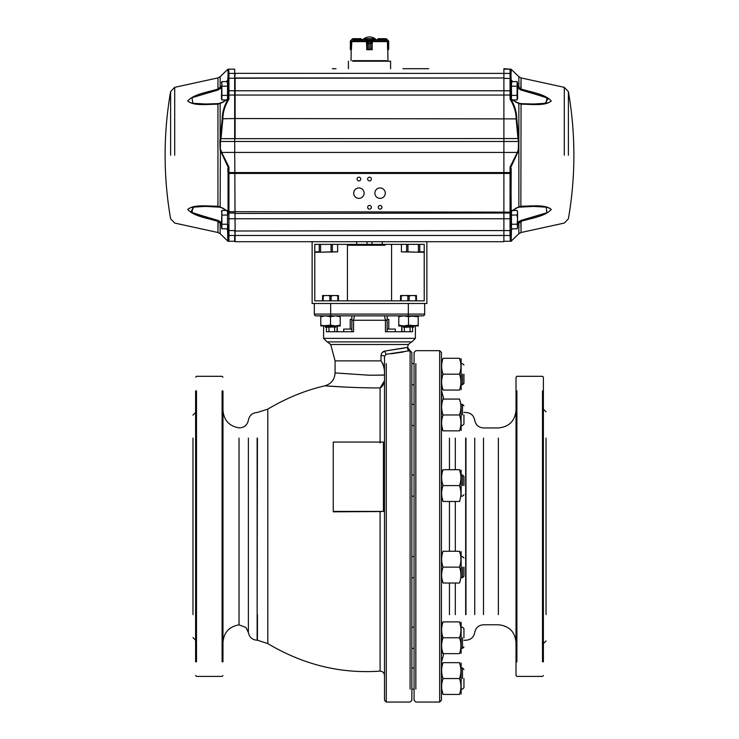 <?xml version="1.0" encoding="UTF-8"?>
<svg xmlns="http://www.w3.org/2000/svg" width="739" height="739" viewBox="0 0 739 739"><rect width="100%" height="100%" fill="white"/><g stroke="black" fill="none" stroke-linecap="round" stroke-linejoin="round"><path stroke-width="1.11" d="M312.126 241.708L426.874 241.708L426.874 303.489L312.126 303.489L312.126 241.708L235.113 241.708L235.113 235.464L503.887 235.464L503.887 68.709L503.887 241.708L503.887 235.464L510.058 235.473L510.058 230.568A0.887 0.878 0 0 0 510.945 229.69L510.945 240.387A0.887 0.887 0 0 1 510.566 241.108M369.5 241.708L382.294 241.708L382.294 244.36L424.223 244.36L424.223 300.847L314.777 300.847L314.777 244.36L356.706 244.36L356.706 241.708M462.485 485.588L462.485 474.992L462.485 485.588M463.944 485.588L463.944 476.452L463.944 485.588M462.485 414.958L462.485 404.362L462.485 414.958M463.944 414.958L463.944 424.094L463.944 414.958M542.5 424.592L542.5 410.321M542.5 390.894L542.5 661.83M542.5 642.403L542.5 628.132M516.903 661.83L516.903 390.894M516.903 410.321L516.903 424.592M516.903 628.132L516.903 642.403M543.387 675.529L542.5 676.416L516.903 676.416L516.016 675.529L516.016 377.195L516.903 376.308L542.5 376.308L543.387 377.195L543.387 661.83M546.029 438.098L546.029 614.626M192.971 614.626L192.971 438.098M222.975 661.83L222.975 390.894M222.975 410.321L222.975 424.592M222.975 628.132L222.975 642.403C223.815 632.445 229.164 626.589 239.039 624.852L239.039 438.098M380.095 442.957L380.095 387.947C382.275 386.903 383.753 384.511 384.502 380.751L380.095 387.947C353.593 388.049 323.95 385.795 324.827 385.832L346.822 387.153M350.803 387.319L355.256 387.495M360.189 387.652L370.165 387.873M384.456 373.186L384.502 375.089L369.5 375.236L335.081 372.936L369.5 375.236L335.081 372.936L369.5 375.236L384.502 375.024C384.825 369.583 383.661 364.863 381.001 360.863L381.038 355.598C381.315 352.993 382.7 351.459 385.185 350.988L407.54 347.339L410.099 350.674L386.266 354.267L384.502 356.281A2.651 0.721 0 0 0 381.038 355.598L381.001 360.863L335.081 360.863L381.001 360.863M385.425 331.737L385.425 320.264L387.153 320.264L387.153 315.849L387.153 331.737L385.425 331.737L412.547 331.737L412.547 327.322M351.847 315.849L351.847 320.264L351.847 315.849L351.847 319.377L350.212 319.377L351.847 319.377M354.498 315.849L353.575 320.264L385.425 320.264L384.502 315.849M350.212 319.377L350.212 329.086L343.681 329.086L343.681 331.737L351.847 331.737L351.847 320.264L353.575 320.264L353.575 331.737L326.453 331.737L326.453 327.322L326.453 331.737M320.791 315.849L325.493 315.849L320.791 316.717L320.791 315.849L316.098 315.849A1.764 1.764 0 0 1 314.334 314.084L424.666 314.084A1.764 1.764 0 0 1 422.902 315.849L316.098 315.849A1.764 1.764 0 0 1 314.334 314.084L314.334 303.489L314.334 314.084A1.764 1.764 0 0 0 316.098 315.849M418.209 315.849L418.209 316.717L408.334 315.849L422.902 315.849A1.764 1.764 0 0 0 424.666 314.084L424.666 303.489M387.153 315.849L387.153 319.377L388.788 319.377L387.153 319.377M386.266 689.136L386.266 702.05L384.502 700.286L384.502 356.281L386.266 354.267A2.651 1.062 84.8 0 1 385.185 350.988L382.239 352.512M410.099 689.136L410.099 350.674A2.651 2.651 77.9 0 1 407.54 347.339L408.307 344.503L330.693 344.503L408.307 344.503L411.715 341.889L327.285 341.889L411.863 341.889L415.401 338.36L323.599 338.36L415.401 338.36L415.401 326.001M391.236 353.769L403.411 351.976M408.288 351.053L409.609 350.776M403.984 348.115L385.185 350.988M382.7 363.145L382.978 363.967M383.024 364.096L383.467 365.796M383.781 367.301L383.864 367.763M323.599 326.001L323.599 338.36L327.137 341.889L411.715 341.889M443.751 399.069L441.432 390.321L441.626 399.069M441.432 414.958L441.432 438.098M441.432 614.626L441.432 627.18M441.432 648.362L441.432 662.403L443.751 653.655M439.668 689.136L439.668 702.05L441.432 700.286L441.432 352.438L439.668 350.674L439.668 363.588M411.863 614.626L411.863 689.136L414.071 689.136L414.071 700.286L414.071 352.438L414.071 363.588L411.863 363.588L411.863 352.438L410.099 350.674A2.651 2.651 -102.1 0 1 407.54 347.339M414.071 384.77L411.863 384.77L411.863 438.098M414.071 556.55L411.863 556.55L411.863 627.18L414.071 627.18M414.071 667.954L411.863 667.954L411.863 648.362L414.071 648.362M411.863 556.55L411.863 352.438M414.071 689.136L411.863 689.136L411.863 700.286L411.863 526.362M401.711 326.001L401.711 331.737L387.153 331.737M343.681 331.737L337.289 331.737L337.289 326.001M387.153 329.086L395.319 329.086L388.788 329.086L388.788 319.377M343.681 329.086L351.847 329.086M384.502 356.281L384.502 363.588M333.252 511.822L380.095 511.564L380.095 671.114C340.762 673.931 303.332 664.749 267.795 643.586L267.795 409.138C286.289 398.127 305.299 390.358 324.827 385.832C331.229 383.901 334.647 379.606 335.081 372.936L335.081 360.863L330.693 344.503L327.285 341.889M449.451 551.248L449.451 501.476M449.451 469.699L449.451 438.098M449.451 614.626L449.451 583.025M455.316 551.248L455.316 501.476M455.316 469.699L455.316 438.098M455.316 614.626L455.316 583.025M239.039 614.626L239.039 624.852L245.967 627.513L248.387 632.529L248.387 438.098M380.095 511.564L383.449 511.406L383.449 442.07L333.252 442.07L333.252 511.406L383.449 511.406M222.097 661.83L222.097 390.894M222.097 410.321L222.097 424.592M222.097 628.132L222.097 642.403M196.5 390.894L196.5 661.83M196.5 642.403L196.5 628.132M196.5 424.592L196.5 410.321M192.971 415.152L195.613 412.501L195.613 410.321M195.613 390.894L195.613 661.83M195.613 642.403L195.613 640.223L192.971 637.572M543.387 390.894L543.387 377.195M462.485 567.136L462.485 577.732L462.485 567.136M463.944 567.136L463.944 576.281L463.944 567.136M462.485 637.766L462.485 648.362L462.485 637.766M463.944 637.766L463.944 628.63L463.944 637.766M462.485 678.55L462.485 667.954L462.485 678.55M463.944 678.55L463.944 687.686L463.944 678.55M462.485 374.174L462.485 384.77L462.485 374.174M463.944 374.174L463.944 383.319L463.944 374.174M460.545 403.014L459.51 399.069C461.376 399.069 461.376 399.069 459.51 399.069C461.376 399.069 461.376 399.069 459.51 399.069C461.376 404.353 461.376 409.646 459.51 414.958C461.376 420.242 461.376 425.535 459.51 430.846C461.376 430.846 461.376 430.846 459.51 430.846C461.376 430.846 461.376 430.846 459.51 430.846L443.049 430.846C441.183 425.562 441.183 420.269 443.049 414.958C441.183 409.674 441.183 404.381 443.049 399.069C441.183 399.069 441.183 399.069 443.049 399.069C441.183 399.069 441.183 399.069 443.049 399.069L459.51 399.069L460.545 403.014M460.545 362.23L459.51 358.286C461.376 358.286 461.376 358.286 459.51 358.286C461.376 358.286 461.376 358.286 459.51 358.286C461.376 363.57 461.376 368.872 459.51 374.174C461.376 379.458 461.376 384.751 459.51 390.063C461.376 390.063 461.376 390.063 459.51 390.063C461.376 390.063 461.376 390.063 459.51 390.063L443.049 390.063C441.183 384.788 441.183 379.486 443.049 374.174C441.183 368.9 441.183 363.597 443.049 358.286C441.183 358.286 441.183 358.286 443.049 358.286C441.183 358.286 441.183 358.286 443.049 358.286L459.51 358.286L460.545 362.23M441.626 390.063L441.432 384.77M441.432 363.588L441.432 374.174M442.005 386.127L443.049 390.063C441.183 390.063 441.183 390.063 443.049 390.063C441.183 390.063 441.183 390.063 443.049 390.063M463.944 365.038L462.485 363.588L461.118 363.588L461.118 358.618L461.118 389.73L461.118 384.77L462.485 384.77L461.118 384.77M459.51 374.174L443.049 374.174M441.626 430.846L441.432 425.544M441.432 404.362L441.432 399.402M442.005 426.902L443.049 430.846C441.183 430.846 441.183 430.846 443.049 430.846C441.183 430.846 441.183 430.846 443.049 430.846M463.944 405.822L462.485 404.362L461.118 404.362L461.118 430.514L461.118 425.544L462.485 425.544L463.944 424.094M459.51 414.958L443.049 414.958M463.944 494.724L462.485 496.174L461.118 496.174L461.118 470.032L461.118 474.992L462.485 474.992L463.944 476.452M460.545 473.634L459.51 469.699C461.376 469.699 461.376 469.699 459.51 469.699C461.376 469.699 461.376 469.699 459.51 469.699C461.376 474.983 461.376 480.276 459.51 485.588C461.376 490.862 461.376 496.165 459.51 501.476C461.376 501.476 461.376 501.476 459.51 501.476C461.376 501.476 461.376 501.476 459.51 501.476L443.049 501.476C441.183 496.192 441.183 490.89 443.049 485.588C441.183 480.304 441.183 475.011 443.049 469.699C441.183 469.699 441.183 469.699 443.049 469.699C441.183 469.699 441.183 469.699 443.049 469.699L459.51 469.699M441.626 469.699L441.432 474.992M442.005 497.532L443.049 501.476C441.183 501.476 441.183 501.476 443.049 501.476C441.183 501.476 441.183 501.476 443.049 501.476M443.049 485.588L459.51 485.588M463.944 576.281L462.485 577.732L461.118 577.732L461.118 551.58L461.118 556.55L462.485 556.55L463.944 558M460.545 555.192L459.51 551.248C461.376 551.248 461.376 551.248 459.51 551.248C461.376 551.248 461.376 551.248 459.51 551.248C461.376 556.532 461.376 561.834 459.51 567.136C461.376 572.42 461.376 577.713 459.51 583.025C461.376 583.025 461.376 583.025 459.51 583.025C461.376 583.025 461.376 583.025 459.51 583.025L443.049 583.025C441.183 577.75 441.183 572.448 443.049 567.136C441.183 561.862 441.183 556.559 443.049 551.248C441.183 551.248 441.183 551.248 443.049 551.248C441.183 551.248 441.183 551.248 443.049 551.248L459.51 551.248M442.005 579.09L443.049 583.025C441.183 583.025 441.183 583.025 443.049 583.025C441.183 583.025 441.183 583.025 443.049 583.025M443.049 567.136L459.51 567.136M461.118 648.362L462.485 648.362L463.944 646.902L462.485 648.362L461.118 648.362L461.118 653.322L461.118 622.21L461.118 627.18L462.485 627.18L463.944 628.63M460.545 625.822L459.51 621.878C461.376 621.878 461.376 621.878 459.51 621.878C461.376 621.878 461.376 621.878 459.51 621.878C461.376 627.162 461.376 632.455 459.51 637.766C461.376 643.05 461.376 648.343 459.51 653.655C461.376 653.655 461.376 653.655 459.51 653.655C461.376 653.655 461.376 653.655 459.51 653.655L443.049 653.655C441.183 648.371 441.183 643.078 443.049 637.766C441.183 632.492 441.183 627.189 443.049 621.878C441.183 621.878 441.183 621.878 443.049 621.878C441.183 621.878 441.183 621.878 443.049 621.878L459.51 621.878M441.626 653.655L441.626 621.878M442.005 649.72L443.049 653.655C441.183 653.655 441.183 653.655 443.049 653.655C441.183 653.655 441.183 653.655 443.049 653.655M443.049 637.766L459.51 637.766M461.118 689.136L462.485 689.136L463.944 687.686L462.485 689.136L461.118 689.136L461.118 694.106L461.118 662.994L461.118 667.954L462.485 667.954L463.944 669.414M460.545 666.596L459.51 662.661C461.376 662.661 461.376 662.661 459.51 662.661C461.376 662.661 461.376 662.661 459.51 662.661C461.376 667.945 461.376 673.238 459.51 678.55C461.376 683.824 461.376 689.127 459.51 694.438C461.376 694.438 461.376 694.438 459.51 694.438C461.376 694.438 461.376 694.438 459.51 694.438L443.049 694.438C441.183 689.154 441.183 683.861 443.049 678.55C441.183 673.266 441.183 667.973 443.049 662.661C441.183 662.661 441.183 662.661 443.049 662.661C441.183 662.661 441.183 662.661 443.049 662.661L459.51 662.661M441.626 662.661L441.432 667.954M442.005 690.494L443.049 694.438C441.183 694.438 441.183 694.438 443.049 694.438C441.183 694.438 441.183 694.438 443.049 694.438L442.005 690.494M443.049 678.55L459.51 678.55M401.203 300.847L401.203 296.21L400.556 296.21L400.556 300.847L400.556 295.545L416.445 295.545L416.445 296.21L414.108 295.545M403.503 315.849L398.792 316.717L398.792 325.132L403.503 326.001L398.792 326.001L398.792 315.849M413.212 315.849L408.501 316.717L408.501 325.132L403.503 326.001L413.507 326.001L418.209 325.132L418.209 316.717L417.517 316.495M330.499 325.132L320.791 326.001L320.791 316.717L320.791 325.132L325.493 326.001L335.497 326.001L330.499 325.132L330.499 316.717L325.493 315.849L330.666 315.849L330.666 303.489M323.192 300.847L323.192 296.21L322.555 295.545L338.444 295.545L338.444 296.21L336.097 295.545M325.788 315.849L330.666 315.849M340.208 315.849L340.208 316.717L335.497 315.849M335.201 315.849L330.499 316.717M340.208 325.132L340.208 326.001L335.497 326.001L340.208 325.132L340.208 316.717M325.788 326.001L335.201 326.001M322.555 300.847L322.555 295.545M338.444 300.847L338.444 295.545M337.797 300.847L337.797 296.21M331.137 300.847L331.137 296.21L328.153 295.545M329.853 300.847L329.853 296.21M325.64 327.322L335.792 326.887L325.197 326.887L325.197 326.001M332.836 295.545L331.137 296.21M324.892 295.545L323.192 296.21M408.501 316.717L403.799 315.849M418.209 325.132L418.209 326.001L408.501 325.132M403.799 326.001L413.212 326.001M416.445 300.847L416.445 295.545M415.808 300.847L415.808 296.21M409.147 300.847L409.147 296.21L406.164 295.545M407.863 300.847L407.863 296.21M403.651 327.322L413.803 326.887L403.208 326.887L403.208 326.001M400.556 296.21L400.556 295.545M410.847 295.545L409.147 296.21M402.903 295.545L401.203 296.21M407.956 244.36L407.956 251.86L419.087 252.239L419.752 251.86L419.752 244.36L424.223 244.36M418.422 251.86L418.422 244.36M401.406 244.36L401.406 251.86L406.635 251.86L406.635 244.36M419.752 251.86L424.223 251.86M424.223 252.295L401.406 251.86M406.635 251.86L407.956 251.86M314.777 244.36L319.257 244.36L319.257 251.86L319.922 252.239L331.054 251.86L331.054 244.36M320.587 244.36L320.587 251.86M314.777 251.86L319.257 251.86M332.374 244.36L332.374 251.86L337.603 251.86L337.603 244.36M337.603 251.86L314.777 252.295M331.054 251.86L331.682 252.295M331.709 252.239L332.374 251.86M372.003 244.36L372.003 241.708M366.997 244.36L366.997 241.708M385.102 245.237L347.432 245.237L385.102 245.237M382.294 244.36L356.706 244.36M361.436 39.139L352.956 38.696L360.992 38.696L361.436 39.139L360.863 38.871L360.863 39.583L362.858 39.583A9.709 9.709 0 0 1 376.142 39.583M350.314 41.273L350.563 49.689M352.466 38.853L350.572 40.719L350.729 49.55L351.413 49.55L351.598 41.273M351.413 49.55L350.748 49.735M350.434 40.894L350.314 49.291L350.572 40.719M352.974 38.696L352.42 39.084M367.117 40.848L368.807 41.347L367.117 40.848L366.378 38.871L364.087 38.696L374.904 38.696L375.061 39.583M366.433 40.026L366.415 40.026A185.757 54.668 -90 0 0 366.359 39.841L352.993 39.841A185.757 177.526 90 0 0 352.789 40.026M366.396 40.017L366.84 49.55L368.798 49.291L367.006 49.735L372.197 49.55L372.077 41.402M371.588 40.894L370.239 41.347L371.92 40.848L371.588 49.633M367.052 49.55L367.052 40.765L371.92 40.848M372.244 41.273L372.456 40.155M366.378 38.871L374.885 38.696L375.079 39.583M367.228 49.735L371.966 49.55M366.544 38.696L372.65 38.871L371.985 40.765L371.819 49.735M367.44 40.894L367.44 49.633M366.526 39.084L367.218 40.645M363.911 39.583L364.087 38.696L363.939 39.583M371.819 40.645L372.493 39.084M372.622 40.026L371.606 49.55M378.008 38.871L386.044 38.696L378.008 38.696L377.564 39.583L378.146 39.583L378.008 38.696M387.402 41.273L387.587 49.55L388.686 49.291L387.587 49.55M388.575 40.987L388.234 49.735L388.686 41.347L386.534 38.853M388.215 49.735L388.271 40.765L386.58 39.084L388.428 40.719M386.58 39.084L386.026 38.696M388.686 49.291L388.686 41.347L388.686 49.291M387.181 41.615L387.181 40.904L387.541 41.615L372.151 41.615L372.151 49.735L371.837 40.904M371.597 40.904L367.44 40.904M367.2 40.904L366.849 49.735L366.849 40.904M372.003 40.026L367.024 40.026M386.211 40.026A185.757 177.526 90 0 0 386.007 39.841L372.641 39.841A185.757 54.668 -90 0 0 372.585 40.026M351.367 49.735L351.819 41.615M386.488 60.672L352.512 60.672M369.5 49.735L366.849 49.735L369.5 49.735M387.541 41.615L387.633 49.735M371.606 43.555L367.422 43.555M372.151 41.615L372.151 41.005L387.273 41.005M228.055 224.933L227.529 227.436L227.529 211.844L228.055 214.347M221.432 223.954L217.95 221.229C207.659 218.042 194.061 216.388 187.743 209.497C193.895 204.241 207.677 206.532 217.95 206.495L220.139 206.791L227.797 211.363A0.887 0.573 0 0 1 228.055 211.77L228.055 212.37M227.529 211.372L227.529 228.813L221.885 228.813L221.885 210.467L221.432 226.522M227.529 224.231L221.885 224.231M226.337 210.467L221.885 210.467L221.432 211.696M227.529 215.058L221.885 215.058M227.843 98.259L227.529 82.971L228.055 83.507L228.055 98.047A0.887 0.582 -0 0 1 227.889 98.389L228.12 99.192C224.231 105.677 222.273 112.245 222.236 118.887L222.864 118.748L221.007 138.673L234.679 138.673L234.679 69.152L228.942 69.152A0.887 0.887 0 0 0 228.055 70.029L228.055 76.939L228.305 69.42L227.797 69.411L228.296 69.42M226.337 99.95L221.885 99.95L221.885 81.604L221.432 97.65M221.432 82.833L221.885 81.604L227.529 81.604L227.529 98.814M227.529 95.359L221.885 95.359M227.529 86.186L221.885 86.186M510.945 81.835L510.945 79.304A0.887 0.887 0 0 0 510.058 78.417L510.058 78.232A0.887 0.859 180 0 1 510.917 78.879A0.887 0.739 171.7 0 0 511.148 79.221L511.203 79.821A0.887 0.776 180 0 1 510.945 79.276L510.945 98.047L510.945 83.507L511.471 82.971L511.157 98.259M517.568 86.463L521.05 89.179C531.323 92.384 545.105 94.029 551.257 100.984C544.939 106.13 531.341 103.894 521.05 103.922L518.861 103.626L512.45 100.024L511.194 98.629L510.88 99.192C514.769 105.677 516.727 112.245 516.764 118.887L518.861 139.699L518.233 139.819A87.35 87.35 0 0 0 517.993 138.673L516.136 118.748C516.09 112.125 514.058 105.612 510.058 99.183L510.788 98.823L510.945 96.07M511.471 98.814L511.471 95.359L517.115 95.359L517.115 99.95L517.568 97.65L517.115 99.95L512.663 99.95M511.471 95.359L511.471 86.186L517.115 86.186L517.115 95.359M511.471 86.186L511.471 81.604L517.115 81.604L517.115 86.186M517.568 98.721L517.568 82.833M510.945 214.347L511.471 211.844L511.471 227.436L510.945 226.91L510.945 227.4M510.945 207.068L510.945 227.012A0.887 0.527 180 0 0 511.471 227.492M517.568 227.584L517.115 228.813L517.568 226.522L517.115 228.813L511.471 228.813L511.471 224.231L517.115 224.231L517.568 226.522L517.568 219.64L517.115 224.231M517.115 215.058L517.568 219.64L517.568 212.758L517.115 215.058L511.471 215.058L511.471 211.372M511.471 224.231L511.471 215.058M517.568 211.696L517.115 210.467L517.568 212.758L517.115 210.467L512.663 210.467M332.338 68.709L336.051 68.709M364.115 193.165A5.21 5.21 0 0 0 356.309 188.648A5.21 5.21 0 0 0 356.309 197.673A5.21 5.21 0 0 0 364.115 193.165M385.296 193.165A5.21 5.21 0 0 0 377.49 188.648A5.21 5.21 0 0 0 377.49 197.673A5.21 5.21 0 0 0 385.296 193.165M360.761 179.041A1.857 1.857 0 0 0 357.981 177.434A1.857 1.857 0 0 0 357.981 180.649A1.857 1.857 0 0 0 360.761 179.041M371.357 179.041A1.857 1.857 0 0 0 368.576 177.434A1.857 1.857 0 0 0 368.576 180.649A1.857 1.857 0 0 0 371.357 179.041M371.357 207.28A1.857 1.857 0 0 0 368.576 205.682A1.857 1.857 0 0 0 368.576 208.888A1.857 1.857 0 0 0 371.357 207.28M381.943 207.28A1.857 1.857 0 0 0 379.162 205.682A1.857 1.857 0 0 0 379.162 208.888A1.857 1.857 0 0 0 381.943 207.28M228.591 241.2A0.887 0.887 0 0 0 228.933 241.265L228.942 230.568L234.679 230.568L235.113 235.464L234.679 138.673L235.113 231.011L510.058 230.568L510.058 213.017L235.113 213.46M510.945 212.37L510.945 207.28M511.203 82.047L511.203 81.096A0.887 0.739 103.3 0 1 511.203 82.047L511.831 82.879M510.945 98.047A0.887 0.582 180 0 0 511.111 98.389L510.945 99.303M522.722 90.241L548.338 98.315L544.948 103.58L532.357 104.236M510.409 241.2A0.887 0.887 0 0 1 510.058 241.265L504.321 241.265L510.058 241.265L511.637 241.006L510.704 240.997L511.203 239.778L510.945 240.387A0.887 0.868 180 0 1 511.203 239.778L511.203 229.949L512.58 228.813M517.568 222.578L520.866 220.444L546.925 212.767L546.195 207.151L533.456 206.403L520.866 206.781L521.05 103.922L518.538 103.201A0.887 0.61 -69.5 0 1 518.861 103.626L518.861 150.045L510.852 167.226L511.203 211.363L518.861 206.791L521.05 206.495C531.323 206.532 545.105 204.241 551.257 209.497C544.939 216.388 531.341 218.042 521.05 221.229L517.568 223.954M517.568 224.148L521.05 221.377C531.396 218.125 545.105 216.435 551.266 209.433C545.17 204.103 531.359 206.301 521.05 206.19M521.05 104.227C531.396 104.116 545.105 106.305 551.266 100.994C545.17 94.001 531.359 92.283 521.05 89.04L517.568 86.269M226.808 228.813L227.797 229.598A0.887 0.757 180 0 1 228.055 230.134L228.055 227.012A0.887 0.527 -0 0 1 227.529 227.492M221.432 86.269L217.95 89.04L217.95 77.909L217.95 89.179C207.677 92.384 193.895 94.029 187.743 100.984C194.061 106.13 207.659 103.894 217.95 103.922L220.139 103.626L226.55 100.024L227.806 98.629L228.055 97.031L228.055 99.303M228.055 73.503L228.942 73.401L228.942 77.059A0.887 0.674 -0 0 0 228.083 77.567L228.055 76.939A0.887 0.794 -0 0 1 227.797 77.503L228.055 81.401L227.169 82.879M228.055 99.174L228.055 98.047L228.942 99.183C224.942 105.612 222.91 112.125 222.864 118.748L235.113 118.536L235.113 138.673L518.621 138.544M216.278 220.167L190.607 212.065L194.126 206.828L206.643 206.181M228.055 81.835L228.055 83.507M228.647 241.219L228.055 240.387L228.942 241.265A0.887 0.887 0 0 1 228.055 240.387L227.797 239.778L228.296 240.997L227.363 241.006L228.942 241.265L234.679 241.265L234.679 235.473L228.055 235.482L228.055 240.387A0.887 0.887 0 0 0 228.434 241.108M222.236 118.887L219.862 141.361L220.139 150.045L228.148 167.226L228.942 167.06L228.231 167.522A0.887 0.591 52.3 0 0 228.148 167.226L228.055 212.213M217.95 89.04C207.641 92.283 193.83 94.001 187.734 100.994C193.895 106.305 207.604 104.116 217.95 104.227L217.95 206.19C207.641 206.301 193.83 204.103 187.734 209.433C193.895 216.435 207.604 218.125 217.95 221.377L221.432 224.148M428.722 68.709L402.949 68.709M352.734 60.672L352.734 61.208L390.598 61.208L386.266 61.208L386.266 60.672M226.42 228.813L227.797 229.949L227.797 239.778A0.887 0.868 0 0 1 228.055 240.387L228.055 230.134M228.055 229.69A0.887 0.878 180 0 0 228.942 230.568L228.942 172.547L228.055 172.898L228.231 167.522L228.055 173.443L227.797 168.557M228.055 240.387L228.305 240.997L228.055 240.387A0.887 0.868 180 0 0 227.797 239.778L227.529 228.434M221.432 87.839L218.134 89.973L217.95 89.179L221.432 86.463M228.055 81.401L228.083 78.879A0.887 0.739 8.3 0 1 227.852 79.221L227.852 77.955A0.887 0.813 -12 0 0 228.083 77.567L228.083 78.879A0.887 0.859 0 0 1 228.942 78.232L503.887 77.974L235.113 77.974L235.113 118.536L516.764 118.887M228.212 98.823A0.887 0.721 -81.7 0 1 228.12 99.192L228.942 99.183L228.942 90.777L228.055 90.777L228.055 79.304A0.887 0.887 0 0 1 228.055 79.295L228.055 79.276A0.887 0.776 -0 0 1 227.797 79.821L226.42 81.604M228.055 97.031L227.889 98.389L228.055 97.031M223.474 208.37L217.95 206.495L217.95 103.922L220.462 103.201A0.887 0.61 -110.5 0 0 220.139 103.626L220.139 139.699L220.767 139.819A87.35 87.35 0 0 1 221.007 138.673L220.379 138.544M220.767 149.814L221.663 152.428L517.337 152.428L518.233 149.814L518.566 141.482L220.434 141.482L220.139 206.791A0.887 0.61 -69.5 0 0 220.462 207.216L220.462 207.216C227.436 210.504 225.118 209.867 227.723 211.53M228.055 212.139A0.887 0.887 0 0 0 228.942 213.017L234.679 213.017M504.321 213.017L510.058 213.017L504.321 213.017L510.058 213.017L510.058 172.547L228.942 172.547L228.942 167.06L221.663 152.428L221.044 152.77M228.055 226.91L228.055 227.4M228.055 172.898L228.055 211.696L510.945 212.139L511.203 168.557M228.055 79.304A0.887 0.887 0 0 1 228.942 78.417A0.887 0.887 0 0 0 228.055 79.304M228.055 168.649L228.231 167.522M228.055 70.029L227.797 69.411A0.887 0.878 -90 0 1 228.425 69.152M218.134 89.973L192.02 97.677L192.851 103.266L205.544 104.014L218.134 103.636L223.483 102.037M218.134 103.636L205.553 104.014L217.95 104.014M218.134 206.781L205.553 206.403L192.805 207.151L192.075 212.767L218.134 220.444L221.432 222.578M220.767 207.216A0.887 0.61 -69.5 0 1 220.462 207.216L205.544 206.403L217.95 206.403M227.797 81.096A0.887 0.739 76.7 0 0 227.797 82.047M220.139 87.636L220.139 76.699L220.139 87.802L220.767 88.495M226.55 100.024L220.462 103.201A0.887 0.61 -110.5 0 1 220.767 103.201M227.788 98.656L226.938 99.7M220.767 221.922L220.139 222.605L220.139 233.709L220.139 222.781M218.134 220.444L217.95 232.508L217.95 221.377M227.797 211.363L227.169 210.587M512.192 228.813L511.203 229.598A0.887 0.757 0 0 0 510.945 230.134M510.945 211.188L510.945 211.77A0.887 0.573 180 0 1 511.203 211.363L511.831 210.587M510.945 230.485L510.945 240.387A0.887 0.887 0 0 1 510.058 241.265L510.704 240.997M510.945 168.649L510.945 211.123M512.58 81.604L511.203 79.821L511.203 81.096M510.575 69.152L510.058 69.152L510.575 69.152A0.887 0.878 -90 0 1 511.203 69.411L510.704 69.42L511.203 69.411L510.945 76.939L510.945 70.029A0.887 0.887 0 0 0 510.058 69.152L503.887 68.709M504.321 69.152L510.058 69.152L510.058 73.401L510.945 73.503L510.945 76.939A0.887 0.794 180 0 0 511.203 77.503L511.148 77.955A0.887 0.813 -168 0 1 510.917 77.567A0.887 0.674 180 0 0 510.058 77.059L510.058 73.401L235.113 73.346L234.679 78.417M510.945 79.304A0.887 0.887 0 0 0 510.058 78.417L504.321 78.417M228.055 173.443L510.945 173.443L510.058 172.547L510.058 167.06L510.852 167.226A0.887 0.591 127.7 0 0 510.769 167.522L510.058 167.06L517.337 152.428L517.956 152.77M520.866 206.781L518.233 207.216A0.887 0.61 -110.5 0 0 518.538 207.216C511.564 210.504 513.882 209.867 511.277 211.53L510.945 226.91M510.917 78.879L510.945 70.029M510.058 213.017A0.887 0.887 0 0 0 510.945 212.139M510.058 99.183L510.788 98.823A0.887 0.721 -98.3 0 0 510.88 99.192L510.058 99.183L510.058 95.045L228.055 95.045M521.05 206.403L533.447 206.403L518.538 207.216A0.887 0.61 -110.5 0 0 518.861 206.791L518.861 150.045L518.233 149.814M515.517 102.037L520.866 103.636L533.447 104.014L546.149 103.266L546.98 97.677L520.866 89.973L517.568 87.839M520.866 103.636L533.456 104.014L521.05 104.014M518.233 207.216L515.526 208.37M518.861 87.636L518.861 76.699L518.861 87.802L518.233 88.495M521.05 89.04L521.05 77.909L520.866 89.973M512.45 100.024L518.538 103.201A0.887 0.61 -69.5 0 0 518.233 103.201M511.212 98.656L512.062 99.7M511.471 228.434L511.203 239.778M518.233 221.922L518.861 222.605L518.861 233.709L518.861 222.781M520.866 220.444L521.05 232.508L521.05 221.377M406.662 68.709L425.017 68.709M426.874 241.708L503.887 241.708M234.679 69.152L234.679 73.401L228.942 73.401L228.647 69.198M404.362 327.322L404.362 331.737M401.933 331.737L401.933 326.001M337.067 326.001L337.067 331.737M334.638 331.737L334.638 327.322M328.938 327.322L328.938 331.737M410.062 331.737L410.062 327.322M408.334 315.849L408.334 303.489M465.672 614.626L465.672 438.098M465.976 614.626L465.976 438.098M474.734 614.626L474.734 438.098M483.491 614.626L483.491 438.098M498.363 614.626L498.363 438.098M248.387 614.626L248.387 632.529C249.385 637.277 252.295 639.845 257.135 640.223L257.135 438.098M257.135 614.626L257.44 438.098M257.44 614.626L257.44 640.223L267.795 643.586M411.863 700.286L410.099 702.05L386.266 702.05L386.266 363.588M386.266 384.77L386.266 404.362M386.266 425.544L386.266 438.098M386.266 614.626L386.266 627.18M386.266 648.362L386.266 667.954M410.099 350.674L410.099 363.588M410.099 384.77L410.099 404.362M410.099 425.544L410.099 438.098M410.099 614.626L410.099 627.18M410.099 648.362L410.099 667.954M415.835 689.136L415.835 363.588M415.835 384.77L415.835 404.362M415.835 425.544L415.835 438.098M415.835 614.626L415.835 627.18M415.835 648.362L415.835 667.954M414.071 700.286L415.835 702.05L439.668 702.05L439.668 350.674L415.835 350.674L414.071 352.438M439.668 384.77L439.668 404.362M439.668 425.544L439.668 438.098M439.668 614.626L439.668 627.18M439.668 648.362L439.668 667.954M350.425 40.987L350.425 49.495M360.918 38.696L352.919 38.871M367.006 41.707L367.006 49.735L367.006 41.707M368.798 41.347L368.807 49.291L368.798 41.347L370.23 41.347L370.239 49.291L370.239 41.347M375.079 38.871L372.65 38.871M368.798 49.291L370.239 49.291M371.107 49.55L367.93 49.55M386.081 38.871L378.082 38.696M366.359 39.841L352.993 39.841M386.007 39.841L372.641 39.841M372.364 41.005L379.079 41.005M381.989 41.005L382.608 41.005M385.518 41.005L386.83 41.005M352.17 41.005L353.482 41.005M356.392 41.005L357.011 41.005M359.921 41.005L366.683 41.005M366.849 41.005L351.727 41.005M366.849 41.615L351.459 41.615M511.831 100.91L511.831 99.83M510.353 241.219L510.058 235.473L510.945 235.482M568.383 155.208L568.383 91.608L568.383 155.208M564.291 155.208L564.291 87.341L564.291 155.208M227.169 100.91L227.169 99.83M170.617 155.208L170.617 91.608L170.617 155.208M174.709 155.208L174.709 87.341L174.709 155.208M227.797 69.411L227.797 70.639M228.942 78.417L228.942 90.777L510.058 90.777L510.058 78.417M219.862 141.361L220.434 141.482L220.767 139.819M228.055 218.762L510.945 218.762M511.203 69.411L511.203 70.639M510.945 95.045L510.058 95.045L510.058 90.777L510.945 90.777M519.138 141.361L518.566 141.482L518.233 139.819M414.071 474.992L411.863 474.992M414.071 496.174L411.863 496.174M414.071 404.362L411.863 404.362M414.071 425.544L411.863 425.544M320.791 316.153L319.193 315.849M418.209 316.153L419.807 315.849M516.016 410.293C514.972 421.018 509.088 426.902 498.363 427.946L483.491 427.946C478.632 427.567 475.713 424.99 474.734 420.223C473.745 415.457 470.826 412.879 465.976 412.501L463.944 412.417M516.016 642.431C514.972 631.706 509.088 625.822 498.363 624.778L483.491 624.778C478.632 625.157 475.713 627.734 474.734 632.501C473.745 637.267 470.826 639.845 465.976 640.223L463.944 640.307M267.795 409.138L257.135 412.501C252.295 412.879 249.385 415.447 248.387 420.195C247.279 425.211 244.166 427.761 239.039 427.872C229.164 426.135 223.815 420.279 222.975 410.293M380.095 671.114C382.747 671.354 384.215 672.823 384.502 675.529M395.319 329.086L395.319 331.737M222.975 377.195L222.097 376.308L196.5 376.308L195.613 377.195M222.975 675.529L222.097 676.416L196.5 676.416L195.613 675.529M546.029 411.789L543.387 409.138M546.029 640.935L543.387 643.586M414.071 577.732L411.863 577.732M463.944 383.319L462.485 384.77L463.944 383.319M335.792 326.001L335.349 327.322M413.803 326.001L413.36 327.322M391.568 300.847L391.568 245.237L390.682 244.36M347.432 300.847L347.432 245.237L348.318 244.36M372.022 49.735L372.197 41.707M366.83 41.707L366.359 39.998M351.173 49.735L351.053 60.672M387.827 49.735L387.947 60.672M370.821 43.555L370.821 40.026M368.179 43.555L368.179 40.026M351.625 41.615L351.625 40.904M387.375 41.615L387.375 40.904M221.432 227.584L221.885 228.813M221.432 98.721L221.885 99.95M511.009 241.265L518.861 233.709L521.05 232.508L564.291 223.067L568.383 218.809A370.71 370.71 0 0 0 568.383 91.608L564.291 87.341L521.05 77.909L518.861 76.699L511.009 69.152M227.991 69.152L220.139 76.699L217.95 77.909L174.709 87.341L170.617 91.608A370.71 370.71 0 0 0 170.617 218.799L174.709 223.067L217.95 232.508L220.139 233.709L227.991 241.265M348.402 61.208L348.402 68.709M390.598 61.208L390.598 68.709"/></g></svg>
